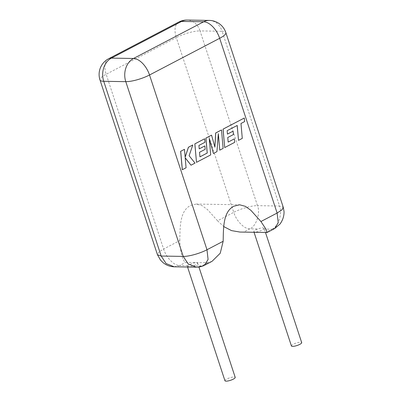 <?xml version="1.0" encoding="UTF-8"?>
<svg xmlns="http://www.w3.org/2000/svg" width="401" height="401" viewBox="0 0 401 401"><rect width="100%" height="100%" fill="white"/><g stroke="black" fill="none" stroke-linecap="round" stroke-linejoin="round"><path stroke-width="0.3" stroke-dasharray="2 1.5" d="M227.146 130.676L237.166 125.488M238.475 140.345L242.229 138.38L240.921 123.493L244.535 121.603L244.254 118.024M224.665 147.568L234.63 142.355L234.309 138.851M228.154 142.074L227.693 137.518L233.352 134.556L233.051 131.147M227.437 134.084L227.096 130.676M214.871 147.027L211.502 135.157M199.939 156.836L199.472 152.28L205.137 149.317L204.831 145.909M199.222 148.846L198.876 145.438L204.886 142.295L204.57 138.786M196.44 162.335L210.65 154.901L209.282 138.761M213.367 153.478L216.881 151.638L218.299 133.974M219.723 150.154L223.076 148.4L221.457 129.954M182.28 169.743L186.029 167.778L185.202 157.844M190.956 165.202L194.971 163.102L189.061 155.718L192.746 144.972M185.147 157.067L184.41 149.332M264.069 228.179L263.693 229.066A5.403 1.298 161.8 0 1 262.224 230.034A5.403 1.298 161.8 0 1 256.951 231.853A5.403 1.298 161.8 0 1 253.843 231.668A5.403 1.298 161.8 0 1 255.723 229.923A5.403 1.298 161.8 0 1 257.918 228.971L261.988 227.718L264.069 228.179L265.482 232.475M291.432 345.988A5.403 1.298 161.8 0 1 293.311 344.248A5.403 1.298 161.8 0 1 298.585 342.429A5.403 1.298 161.8 0 1 301.692 342.614M187.332 266.329L187.778 265.662A5.403 1.298 161.8 0 1 189.252 264.7A5.403 1.298 161.8 0 1 194.525 262.881A5.403 1.298 161.8 0 1 197.633 263.066A5.403 1.298 161.8 0 1 195.748 264.81A5.403 1.298 161.8 0 1 193.558 265.763L189.342 266.575L187.332 266.329L187.563 267.026M224.956 380.765A5.403 1.298 161.8 0 1 226.836 379.02A5.403 1.298 161.8 0 1 232.114 377.201A5.403 1.298 161.8 0 1 235.217 377.391M263.693 229.066L271.838 229.202L265.818 232.354L243.758 231.989L249.778 228.836L257.918 228.971M212.039 261.332L207.718 262.745L185.658 262.379C182.395 260.966 180.234 250.956 179.803 240.55L163.613 249.021L106.16 74.27L176.295 37.579L233.753 212.329L217.563 220.801L223.748 226.57M179.803 240.55C180.074 226.755 179.793 211.081 190.415 205.523L196.234 204.059L202.049 205.648L207.497 209.588L217.563 220.801M239.903 232.054L243.758 231.989M265.818 232.354L267.101 232.505M207.718 262.745L201.698 265.893L193.558 265.763M187.778 265.662L179.638 265.527L185.658 262.379M249.778 228.836C244.154 228.966 236.475 221.056 233.753 212.329C240.615 208.665 251.958 205.482 257.492 205.658L200.039 30.912L222.099 31.278L279.552 206.024L257.492 205.658C260.675 212.946 256.174 226.475 249.778 228.836M174.255 266.805L179.638 265.527C174.009 265.637 166.35 257.748 163.613 249.021L158.766 252.219L157.453 254.725M274.675 228.565L271.838 229.202C278.229 226.841 282.735 213.312 279.552 206.024L283.281 207.342M204.53 265.241L196.315 267.171M178.746 22.065A17.709 9.774 62.4 0 0 176.295 37.579A17.709 4.251 -18.2 0 1 200.039 30.912A17.709 14.145 90.9 0 0 187.247 20.05M209.307 20.416A17.709 14.145 -89.1 0 1 222.099 31.278A17.709 4.251 -18.2 0 1 225.833 32.591M108.606 58.757A17.709 9.774 62.4 0 0 106.16 74.27A17.709 4.251 -18.2 0 0 99.989 79.979M197.633 263.066L198.931 267.016M253.843 231.668L254.049 232.284M196.234 204.059L239.608 204.776"/><path stroke-width="0.6" d="M238.525 140.345L242.284 138.38L240.976 123.493L244.585 121.608L244.309 118.024L223.096 129.122L224.715 147.568L234.68 142.355L234.364 138.851L228.154 142.099L227.748 137.518L233.407 134.556L233.101 131.152L227.442 134.109L227.146 130.676L237.217 125.458L238.525 140.345L237.166 125.488M244.309 118.024L223.046 129.122L224.715 147.568M234.364 138.851L228.154 142.074M233.101 131.152L227.437 134.084M221.507 129.954L215.723 132.982L214.916 147.187L211.558 135.157L205.939 138.099L207.252 153.037L199.939 156.861L199.528 152.28L205.187 149.317L204.886 145.909L199.222 148.871L198.931 145.438L204.941 142.295L204.62 138.786L194.876 143.884L196.495 162.335L210.705 154.901L209.257 138.48L213.417 153.478L216.936 151.638L218.324 133.653L219.778 150.154L223.126 148.4L221.507 129.954L215.668 132.977L214.871 147.027M211.558 135.157L205.883 138.099L207.197 153.037L199.939 156.836M204.886 145.909L199.222 148.846M204.62 138.786L194.826 143.884L196.495 162.335M209.282 138.761L213.417 153.478M218.299 133.974L219.778 150.154M191.011 165.202L195.021 163.102L189.117 155.718L192.801 144.972L188.46 147.242L185.162 157.197L184.465 149.332L180.656 151.297L182.28 169.743L186.079 167.783L185.197 157.768L191.011 165.202L185.202 157.844M180.711 151.297L182.33 169.743M192.801 144.972L188.405 147.242L185.147 157.067M184.465 149.332L180.656 151.297M265.482 232.475L301.692 342.614A5.403 1.298 161.8 0 1 299.813 344.354A5.403 1.298 161.8 0 1 294.534 346.173A5.403 1.298 161.8 0 1 291.432 345.988L254.049 232.284M198.931 267.016L235.217 377.391A5.403 1.298 161.8 0 1 233.337 379.13A5.403 1.298 161.8 0 1 228.064 380.95A5.403 1.298 161.8 0 1 224.956 380.765L187.563 267.026M223.748 226.57L231.522 230.615L239.903 232.054L267.171 232.49L266.028 229.282L260.931 221.517L250.871 210.309L245.422 206.365L239.608 204.776L233.783 206.244C223.162 211.798 223.442 227.477 223.172 241.272L220.229 253.242L212.039 261.332L204.535 265.256C201.979 266.57 199.232 267.206 196.315 267.171L188.164 263.918L183.242 256.409L125.789 81.659L103.729 81.293L161.182 256.044L183.242 256.409C188.776 256.59 200.119 253.402 206.986 249.743L223.172 241.272M260.931 221.517L277.121 213.046L219.668 38.301L149.528 74.992L206.986 249.743L208.079 259.447L204.535 265.241M283.281 207.342L281.968 209.848L277.121 213.046L278.219 222.755L274.675 228.565L280.003 224.059C283.587 219.131 284.189 214.334 284.008 211.337L283.286 207.342L225.833 32.591A17.709 17.709 0 0 0 209.307 20.416L187.247 20.05A17.709 14.145 90.9 0 0 181.583 21.423L111.443 58.115L133.503 58.481L203.643 21.789L181.583 21.423A17.709 9.774 62.4 0 0 178.746 22.065L108.606 58.757A17.709 9.774 62.4 0 1 111.443 58.115A17.709 14.145 90.9 0 0 103.729 81.293A17.709 4.251 -18.2 0 1 99.989 79.979L157.448 254.73L161.182 256.044L166.104 263.552L174.255 266.805C169.984 266.66 166.215 265.241 162.956 262.54L160.505 260.104L157.448 254.73M125.789 81.659A17.709 14.145 -89.1 0 1 133.503 58.481A17.709 9.774 62.4 0 1 149.528 74.992A17.709 4.251 -18.2 0 1 125.789 81.659M225.833 32.591A17.709 4.251 -18.2 0 1 219.668 38.301A17.709 9.774 62.4 0 0 203.643 21.789A17.709 14.145 -89.1 0 1 209.307 20.416M267.171 232.49L274.675 228.565M196.31 267.171L174.25 266.805M108.606 58.757A17.709 17.709 0 0 0 99.989 79.979M187.247 20.05A17.709 17.709 0 0 0 178.746 22.065"/></g></svg>

